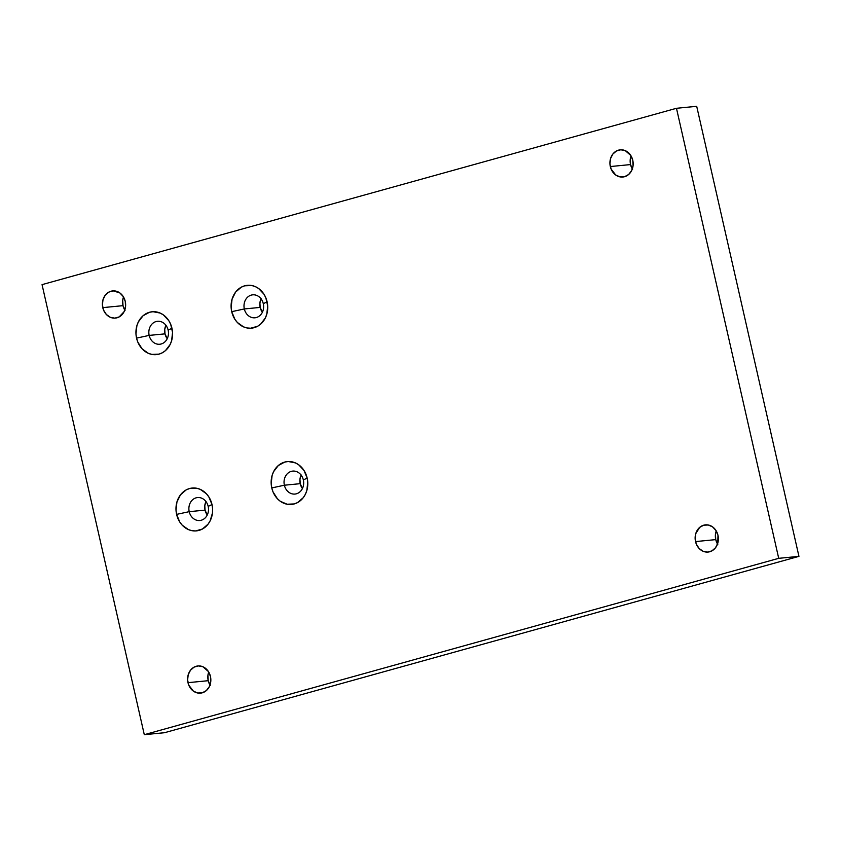 <?xml version="1.0" encoding="UTF-8"?>
<svg xmlns="http://www.w3.org/2000/svg" width="841" height="841" viewBox="0 0 841 841"><rect width="100%" height="100%" fill="white"/><g stroke="black" fill="none" stroke-linecap="round" stroke-linejoin="round"><path stroke-width="1.26" d="M165.982 325.162L164.752 329.367L165.004 333.856L149.162 335.401A11.532 9.808 84.4 0 1 157.53 321.283A11.532 9.808 84.4 0 1 168.137 330.124L171.953 328.274A21.53 18.292 84.4 0 1 159.012 354.124A21.53 18.292 84.4 0 1 136.557 338.114L149.162 335.401A11.532 9.808 -95.6 0 0 159.769 344.242A11.532 9.808 -95.6 0 0 168.137 330.124L171.953 328.274A21.53 18.292 -95.6 0 0 149.498 312.263A21.53 18.292 -95.6 0 0 136.557 338.114L137.819 342.098L142.182 348.91L148.373 353.325L151.874 354.408L159.012 354.124L162.366 352.757L165.425 350.644L170.134 344.516L171.617 340.731L172.542 332.447L170.691 324.279L168.789 320.642L163.406 314.912L160.137 313.062L153.041 311.706L149.498 312.263L143.086 315.743L138.376 321.872L136.894 325.656L135.969 333.94L136.557 338.114L149.162 335.401A11.532 9.808 -95.6 0 0 161.199 343.98A11.532 9.808 -95.6 0 0 168.137 330.124L171.953 328.274A21.53 18.292 84.4 0 1 159.012 354.124A21.53 18.292 84.4 0 1 136.557 338.114L149.162 335.401L165.004 333.856A11.532 9.808 -95.6 0 0 167.222 338.702L165.004 333.856A11.532 9.808 -95.6 0 0 167.222 338.702M261.141 298.702L259.911 302.918L260.163 307.407L244.332 308.952A11.532 9.808 84.4 0 1 252.699 294.834A11.532 9.808 84.4 0 1 263.296 303.675L267.112 301.814A21.53 18.292 84.4 0 1 254.171 327.664A21.53 18.292 84.4 0 1 231.717 311.664L244.332 308.952A11.532 9.808 -95.6 0 0 254.928 317.793A11.532 9.808 -95.6 0 0 263.296 303.675L267.112 301.814A21.53 18.292 -95.6 0 0 244.657 285.814A21.53 18.292 -95.6 0 0 231.717 311.664L234.881 319.296L237.341 322.46L243.533 326.876L247.033 327.958L250.629 328.221L257.535 326.308L260.584 324.195L265.293 318.056L266.776 314.271L267.701 305.998L265.851 297.83L263.948 294.182L258.576 288.463L255.296 286.602L251.795 285.52L244.657 285.814L241.304 287.17L235.627 292.069L232.063 299.207L231.128 307.48L231.717 311.664L244.332 308.952A11.532 9.808 -95.6 0 0 256.358 317.53A11.532 9.808 -95.6 0 0 263.296 303.675L267.112 301.814A21.53 18.292 84.4 0 1 254.171 327.664A21.53 18.292 84.4 0 1 231.717 311.664L244.332 308.952L260.163 307.407A11.532 9.808 -95.6 0 0 262.381 312.253L260.163 307.407A11.532 9.808 -95.6 0 0 262.381 312.253M301.194 474.976L299.964 479.181L300.216 483.67L284.374 485.215A11.532 9.808 84.4 0 1 292.742 471.097A11.532 9.808 84.4 0 1 303.349 479.948L307.165 478.087A21.53 18.292 84.4 0 1 294.224 503.938A21.53 18.292 84.4 0 1 271.769 487.927L284.374 485.215A11.532 9.808 -95.6 0 0 294.981 494.056A11.532 9.808 -95.6 0 0 303.349 479.948L307.165 478.087A21.53 18.292 -95.6 0 0 284.71 462.077A21.53 18.292 -95.6 0 0 271.769 487.927L273.031 491.911L277.393 498.724L280.305 501.289L287.086 504.222L294.224 503.938L297.577 502.571L303.254 497.672L305.346 494.329L306.828 490.545L307.753 482.261L307.165 478.087L304 470.455L298.618 464.726L295.349 462.876L288.253 461.52L284.71 462.077L278.297 465.557L273.588 471.685L272.106 475.47L271.18 483.754L271.769 487.927L284.374 485.215A11.532 9.808 -95.6 0 0 296.41 493.793A11.532 9.808 -95.6 0 0 303.349 479.948L307.165 478.087A21.53 18.292 84.4 0 1 294.224 503.938A21.53 18.292 84.4 0 1 271.769 487.927L284.374 485.215L300.216 483.67A11.532 9.808 -95.6 0 0 302.434 488.516L300.216 483.67A11.532 9.808 -95.6 0 0 302.434 488.516M206.024 501.425L204.794 505.63L205.046 510.13L189.214 511.664A11.532 9.808 84.4 0 1 197.582 497.557A11.532 9.808 84.4 0 1 208.179 506.398L212.006 504.537A21.53 18.292 84.4 0 1 199.054 530.387A21.53 18.292 84.4 0 1 176.599 514.377L189.214 511.664A11.532 9.808 -95.6 0 0 199.822 520.516A11.532 9.808 -95.6 0 0 208.179 506.398L212.006 504.537A21.53 18.292 -95.6 0 0 189.551 488.537A21.53 18.292 -95.6 0 0 176.599 514.377L179.764 522.019L182.224 525.183L188.426 529.599L191.916 530.682L195.511 530.944L202.418 529.031L208.084 524.132L210.176 520.779L212.479 512.926L212.594 508.721L212.006 504.537L208.831 496.905L206.381 493.741L200.179 489.325L196.678 488.243L189.551 488.537L186.187 489.893L180.51 494.792L176.946 501.93L176.011 510.203L176.599 514.377L189.214 511.664A11.532 9.808 -95.6 0 0 201.251 520.243A11.532 9.808 -95.6 0 0 208.179 506.398L212.006 504.537A21.53 18.292 84.4 0 1 199.054 530.387A21.53 18.292 84.4 0 1 176.599 514.377L189.214 511.664L205.046 510.13A11.532 9.808 -95.6 0 0 207.264 514.965L205.046 510.13A11.532 9.808 -95.6 0 0 207.264 514.965M102.781 307.627L123.017 305.661A13.656 11.606 -95.6 0 1 123.49 296.957L122.712 300.342L123.017 305.661L102.781 307.627A13.656 11.606 -95.6 0 1 111.001 291.228A13.656 11.606 -95.6 0 1 125.246 301.383A13.656 11.606 84.4 0 1 117.025 317.782A13.656 11.606 84.4 0 1 102.781 307.627A13.656 11.606 -95.6 0 1 112.694 290.912A13.656 11.606 -95.6 0 1 125.246 301.383L123.228 296.537L119.821 292.91L113.241 290.87L108.867 292.09L105.262 295.202L103.001 299.722L102.413 304.978L103.59 310.161L106.355 314.481L110.287 317.278L114.775 318.14L119.159 316.92L124.09 311.685L125.54 306.702L125.246 301.383A13.656 11.606 84.4 0 1 115.333 318.098A13.656 11.606 84.4 0 1 102.781 307.627L123.017 305.661A13.656 11.606 -95.6 0 0 124.773 310.087A13.656 11.606 -95.6 0 1 123.017 305.661L125.025 310.497M187.995 682.671L208.221 680.695A13.656 11.606 -95.6 0 1 208.694 672.001L207.927 675.376L208.221 680.695L187.995 682.671A13.656 11.606 -95.6 0 1 196.205 666.272A13.656 11.606 -95.6 0 1 210.45 676.427A13.656 11.606 84.4 0 1 202.239 692.826A13.656 11.606 84.4 0 1 187.995 682.671A13.656 11.606 -95.6 0 1 197.898 665.956A13.656 11.606 -95.6 0 1 210.45 676.427L208.442 671.581L202.954 666.776L198.455 665.914L194.071 667.134L190.476 670.245L188.205 674.766L187.617 680.022L188.794 685.194L193.409 691.144L197.709 693.005L202.239 692.826L206.308 690.619L209.293 686.729L210.744 681.746L210.45 676.427A13.656 11.606 84.4 0 1 200.547 693.142A13.656 11.606 84.4 0 1 187.995 682.671L208.221 680.695A13.656 11.606 -95.6 0 0 209.977 685.121A13.656 11.606 -95.6 0 1 208.221 680.695L210.229 685.541M695.528 541.583L715.754 539.617A13.656 11.606 -95.6 0 1 716.227 530.913L715.46 534.298L715.754 539.617L695.528 541.583A13.656 11.606 -95.6 0 1 703.738 525.183A13.656 11.606 -95.6 0 1 717.983 535.339A13.656 11.606 84.4 0 1 709.772 551.738A13.656 11.606 84.4 0 1 695.528 541.583A13.656 11.606 -95.6 0 1 705.431 524.868A13.656 11.606 -95.6 0 1 717.983 535.339L715.975 530.503L712.558 526.865L708.269 525.005L703.738 525.183L699.67 527.391L695.738 533.688L695.15 538.934L696.327 544.116L699.092 548.437L703.023 551.233L707.523 552.095L711.907 550.876L715.502 547.764L717.772 543.244L717.983 535.339A13.656 11.606 84.4 0 1 708.08 552.053A13.656 11.606 84.4 0 1 695.528 541.583L715.754 539.617A13.656 11.606 -95.6 0 0 717.51 544.043A13.656 11.606 -95.6 0 1 715.754 539.617L717.772 544.463M610.314 166.55L630.55 164.573A13.656 11.606 -95.6 0 1 631.023 155.879L630.256 159.254L630.55 164.573L610.314 166.55A13.656 11.606 -95.6 0 1 618.534 150.15A13.656 11.606 -95.6 0 1 632.779 160.305A13.656 11.606 84.4 0 1 624.569 176.705A13.656 11.606 84.4 0 1 610.314 166.55A13.656 11.606 -95.6 0 1 620.227 149.835A13.656 11.606 -95.6 0 1 632.779 160.305L630.771 155.459L625.284 150.655L620.784 149.793L616.4 151.012L612.805 154.124L610.534 158.644L609.946 163.9L611.123 169.073L615.738 175.023L620.038 176.883L624.569 176.705L628.626 174.497L631.623 170.607L633.073 165.624L632.779 160.305A13.656 11.606 84.4 0 1 622.876 177.02A13.656 11.606 84.4 0 1 610.314 166.55L630.55 164.573A13.656 11.606 -95.6 0 0 632.306 168.999A13.656 11.606 -95.6 0 1 630.55 164.573L632.558 169.419M798.95 556.364L164.531 732.711L798.95 556.364L696.705 106.313L676.469 108.289L696.705 106.313L798.95 556.364L778.713 558.329L676.469 108.289L696.705 106.313L798.95 556.364L778.713 558.329L676.469 108.289L42.05 284.636L144.295 734.687L778.713 558.329L676.469 108.289L42.05 284.636L144.295 734.687L778.713 558.329L798.95 556.364L164.531 732.711L144.295 734.687L778.713 558.329M164.531 732.711L144.295 734.687L164.531 732.711M205.046 510.13A11.532 9.808 -95.6 0 1 205.961 501.551A11.532 9.808 -95.6 0 0 205.046 510.13L189.214 511.664A11.532 9.808 84.4 0 1 196.153 497.819A11.532 9.808 84.4 0 1 208.179 506.398A11.532 9.808 -95.6 0 1 201.251 520.243A11.532 9.808 -95.6 0 1 189.214 511.664A11.532 9.808 84.4 0 1 196.153 497.819A11.532 9.808 84.4 0 1 208.179 506.398M300.216 483.67A11.532 9.808 -95.6 0 1 301.131 475.102A11.532 9.808 -95.6 0 0 300.216 483.67L284.374 485.215A11.532 9.808 84.4 0 1 291.312 471.37A11.532 9.808 84.4 0 1 303.349 479.948A11.532 9.808 -95.6 0 1 296.41 493.793A11.532 9.808 -95.6 0 1 284.374 485.215A11.532 9.808 84.4 0 1 291.312 471.37A11.532 9.808 84.4 0 1 303.349 479.948M260.163 307.407A11.532 9.808 -95.6 0 1 261.078 298.828A11.532 9.808 -95.6 0 0 260.163 307.407L244.332 308.952A11.532 9.808 84.4 0 1 251.27 295.096A11.532 9.808 84.4 0 1 263.296 303.675A11.532 9.808 -95.6 0 1 256.358 317.53A11.532 9.808 -95.6 0 1 244.332 308.952A11.532 9.808 84.4 0 1 251.27 295.096A11.532 9.808 84.4 0 1 263.296 303.675M165.004 333.856A11.532 9.808 -95.6 0 1 165.919 325.288A11.532 9.808 -95.6 0 0 165.004 333.856L149.162 335.401A11.532 9.808 84.4 0 1 156.1 321.546A11.532 9.808 84.4 0 1 168.137 330.124A11.532 9.808 -95.6 0 1 161.199 343.98A11.532 9.808 -95.6 0 1 149.162 335.401A11.532 9.808 84.4 0 1 156.1 321.546A11.532 9.808 84.4 0 1 168.137 330.124M676.469 108.289L42.05 284.636L144.295 734.687M123.49 296.957A13.656 11.606 -95.6 0 0 123.017 305.661M208.694 672.001A13.656 11.606 -95.6 0 0 208.221 680.695M716.227 530.913A13.656 11.606 -95.6 0 0 715.754 539.617M631.023 155.879A13.656 11.606 -95.6 0 0 630.55 164.573M171.953 328.274A21.53 18.292 -95.6 0 0 149.498 312.263A21.53 18.292 -95.6 0 0 136.557 338.114M267.112 301.814A21.53 18.292 -95.6 0 0 244.657 285.814A21.53 18.292 -95.6 0 0 231.717 311.664M307.165 478.087A21.53 18.292 -95.6 0 0 284.71 462.077A21.53 18.292 -95.6 0 0 271.769 487.927M212.006 504.537A21.53 18.292 -95.6 0 0 189.551 488.537A21.53 18.292 -95.6 0 0 176.599 514.377"/></g></svg>
